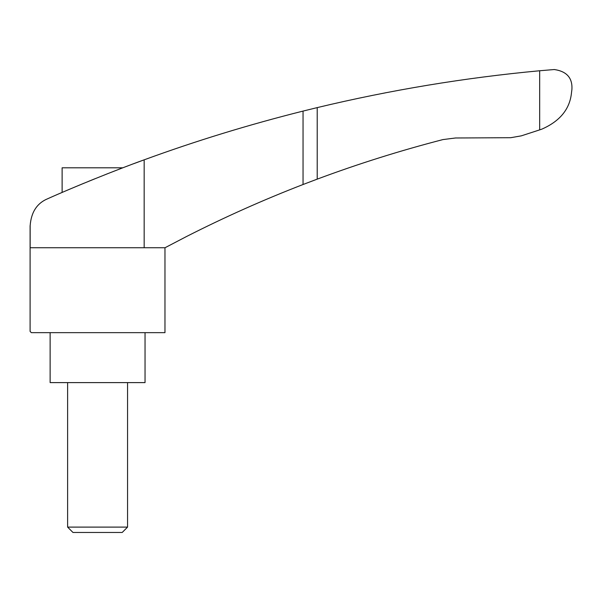 <?xml version="1.0" encoding="UTF-8"?>
<svg xmlns="http://www.w3.org/2000/svg" width="602" height="602" viewBox="0 0 602 602"><rect width="100%" height="100%" fill="white"/><g stroke="black" fill="none" stroke-linecap="round" stroke-linejoin="round"><path stroke-width="0.9" d="M541.725 129.189C559.913 121.25 569.838 109.128 571.486 92.813L571.9 89.51C572.637 78.004 566.76 71.337 554.276 69.531L539.678 70.758L539.678 129.874L541.725 129.189M144.164 247.738L30.153 247.738L30.153 225.69C31.176 212.16 37.031 203.175 47.701 198.735C72.639 187.508 116.886 169.598 144.164 159.831L144.164 247.738L165.023 247.738L186.831 236.36C224.742 217.104 263.473 199.819 303.047 184.513L317.216 179.133C358.438 163.767 400.345 150.583 442.937 139.581L455.511 137.986L510.744 137.7L521.347 135.841L539.678 129.874M133.531 163.759L144.164 159.831C195.605 140.996 248.566 124.749 303.047 111.084L317.216 107.607C390.495 90.044 464.646 77.756 539.678 70.758M122.808 167.807L62.119 167.807L62.119 192.444L60.223 193.265L62.457 192.294M74.941 186.989L84.137 183.166M88.765 181.262L94.702 178.854M106.396 174.181L120.987 168.507M133.644 163.714L138.61 161.87M128.738 165.558L125.765 166.679M30.1 225.69L30.1 331.409L31.349 332.658L164.971 332.658L164.971 247.738M145.044 332.658L145.044 382.609L50.132 382.609L50.132 332.658M67.612 527.104L72.977 532.469L122.198 532.469L127.556 527.104L67.612 527.104L67.612 382.609M317.216 107.607L317.216 179.133M303.047 111.084L303.047 184.513M127.556 527.104L127.556 382.609"/></g></svg>
